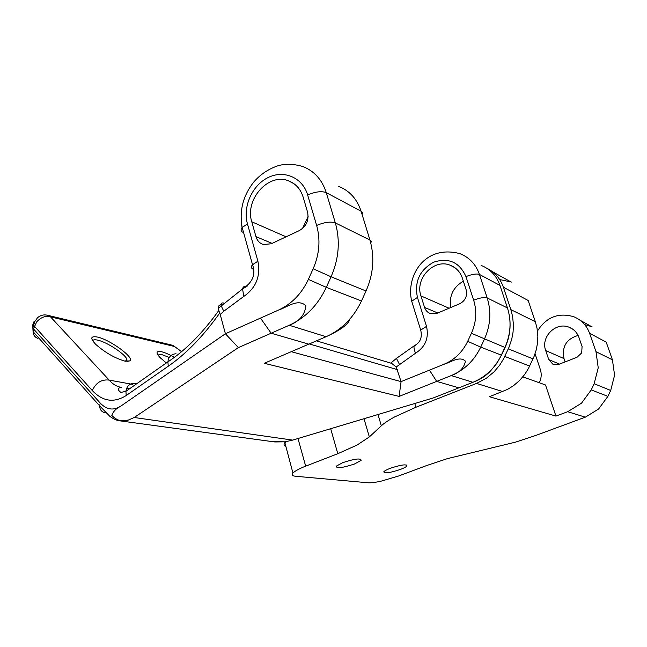 <?xml version="1.0" encoding="UTF-8"?>
<svg xmlns="http://www.w3.org/2000/svg" width="647" height="647" viewBox="0 0 647 647"><rect width="100%" height="100%" fill="white"/><g stroke="black" fill="none" stroke-linecap="round" stroke-linejoin="round"><path stroke-width="0.97" d="M585.3 417.169L598.564 409.041L607.897 396.36L610.695 390.456L614.585 375.203L612.418 359.805L595.992 351.693L598.224 367.779L594.148 383.728L591.229 389.906L581.507 403.186L567.702 411.71L585.3 417.169L536.145 435.318L515.651 442.111L447.498 458.61L427.02 465.411L398.544 476.022L381.132 481.158C375.276 482.444 370.901 482.969 368.006 482.759L295.639 476.273C292.355 475.941 291.457 474.882 292.945 473.086L293.156 472.86C295.178 470.879 299.343 468.638 305.667 466.155L337.799 453.701L357.015 445.087L369.34 436.927L364.002 418.722M567.702 411.71L555.951 416.094L489.399 396.724L507.588 389.365L513.289 385.855L519.476 380.606L524.782 374.362L528.413 368.531L534.115 356.351L536.258 349.809L537.511 343.064L537.851 336.254L537.026 328.191L535.336 321.729L510.847 309.622L512.594 316.44L513.435 324.94L513.063 332.129L511.737 339.246L508.906 347.504L503.471 359.036L499.654 365.207L494.082 371.815L486.431 378.188L476.556 383.42L415.932 407.246L414.792 403.493M377.994 414.525L381.334 425.783C384.237 423.098 388.669 420.146 394.63 416.927L415.932 407.246M400.339 469.455C389.696 472.949 384.189 473.709 383.825 471.744C384.666 470.773 386.849 469.617 390.359 468.274C401.075 464.764 406.607 463.988 406.963 465.945C406.114 466.932 403.906 468.096 400.339 469.455M354.419 464.028C342.489 467.935 336.408 468.671 336.165 466.22L342.748 462.654C354.742 458.723 360.864 457.979 361.099 460.405L354.419 464.028M511.551 282.076L499.694 279.553M559.493 364.099L548.745 359.586L552.805 364.148L558.951 364.31L577.019 357.281L581.702 352.89L582.074 346.533L578.936 337.451C577.092 332.477 573.743 329.048 568.899 327.156L572.7 329.145M539.291 382.749L539.574 382.159C541.442 378.01 541.701 373.812 540.358 369.574L535.077 353.772M537.471 331.029C546.311 317.095 558.377 312.323 573.671 316.698L574.835 317.184C581.896 320.435 586.813 325.789 589.563 333.254L606.207 342.142L612.418 359.805M592.005 326.711L584.742 324.681M595.992 351.693L589.563 333.254M535.336 321.729L528.162 300.467L503.382 287.228L510.847 309.622M450.757 307.535C448.961 295.93 453.159 287.155 463.357 281.194C453.159 287.155 448.961 295.93 450.757 307.535M486.884 268.303C494.818 272.201 500.317 278.509 503.382 287.228M555.951 416.094L545.518 384.973L522.849 376.877M381.334 425.783L369.34 436.927M548.745 359.586L545.704 350.577C540.48 337.127 555.676 321.664 568.899 327.156M578.094 335.445C566.384 338.955 561.693 346.679 564.014 358.6L565.138 361.899M181.548 351.701L174.504 346.493L50.515 316.852C45.5 315.566 40.89 317.248 36.685 321.891L33.474 328.902L100.212 403.041C106.577 409.721 113.387 410.788 120.641 406.243L225.407 333.755L278.631 310.01C291.716 303.936 301.631 293.73 308.36 279.391L313.148 268.772C319.456 254.19 320.621 239.746 316.642 225.447L307.64 194.965C302.61 177.521 283.912 169.579 268.052 177.577C252.112 185.325 242.585 206.822 247.453 223.862L257.894 261.186C260.773 276.156 256.066 287.899 243.79 296.415L223.781 311.231L220.223 314.491L225.407 333.755L238.387 347.609L134.204 417.501L128.341 420.081L119.986 420.857C117.01 420.582 113.629 419.078 109.836 416.361L99.703 405.912L100.212 403.041M35.027 320.961C33.183 321.996 32.738 323.484 33.701 325.425L92.286 390.545C96.023 382.62 101.652 379.142 109.181 380.104C112.707 384.172 116.695 386.591 121.135 387.335M97.333 337.038C109.642 339.481 134.333 357.362 130.079 360.824L125.259 361.22C115.101 358.317 105.283 352.728 95.821 344.43C90.014 338.3 90.515 335.842 97.333 337.038M130.079 360.824L126.974 361.471L126.861 359.069C124.394 353.488 106.512 341.899 97.592 340.12C94.794 339.505 93.16 339.724 92.683 340.767M166.344 362.967L160.116 357.637C155.636 352.696 156.073 350.723 161.426 351.701C164.928 352.55 169.239 354.435 174.375 357.354M169.271 357.459L161.685 354.556L157.876 354.944M420.946 295.905C414.711 278.76 433.725 258.46 450.045 265.149C456.038 267.437 460.146 271.772 462.362 278.137L466.139 289.767C467.498 296.035 465.347 300.709 459.677 303.775L437.129 313.269L430.797 313.69C427.724 312.703 425.645 310.617 424.561 307.43L420.946 295.905L449.083 308.239M417.444 297.41L426.51 326.379C429.082 337.944 425.419 346.889 415.528 353.213L396.19 367.003L401.075 381.617L444.077 364.229C454.59 359.789 462.459 352.154 467.692 341.317L471.412 333.278C476.305 322.263 477.049 311.231 473.653 300.192L465.969 276.592C459.435 262.156 448.63 257.36 433.571 262.205C419.628 270.09 414.25 281.825 417.444 297.41L411.71 301.235C405.693 276.609 424.238 244.065 460.033 253.697C469.431 257.457 475.901 264.372 479.451 274.449L487.175 297.927C491.445 311.628 490.531 325.36 484.425 339.125L480.713 347.124C474.211 360.589 464.392 370.068 451.25 375.567L399.11 396.409L264.259 363.29L326.08 336.715C341.665 329.76 353.472 317.847 361.495 300.976L366.024 290.996C373.497 273.924 374.791 256.924 369.922 240.005L361.107 211.245C357.055 198.944 349.493 190.622 338.421 186.279M243.595 232.588L243.102 232.378C240.757 231.302 240.449 229.685 242.188 227.534C239.123 210.785 243.046 195.54 253.972 181.791C260.248 174.658 267.721 169.498 276.39 166.319C283.904 163.562 292.687 163.618 302.731 166.497C314.24 170.978 322.085 179.688 326.274 192.644L335.348 222.924C340.362 240.7 338.939 258.654 331.078 276.787L326.306 287.349C317.895 305.174 305.538 317.814 289.225 325.271L238.387 347.609M272.985 441.707L285.173 441.812L292.679 440.106L433.272 397.954L472.941 382.296C485.59 377.088 495.052 368.022 501.328 355.106L504.895 347.447C510.75 334.305 511.607 321.147 507.458 307.956L499.961 285.4C496.524 275.735 490.256 269.071 481.158 265.416M251.78 221.784C244.566 199.786 268.279 172.741 288.238 180.723C295.574 183.449 300.548 188.916 303.152 197.117L307.56 212.127C309.112 220.247 306.346 226.418 299.262 230.631L271.247 243.773L263.442 244.534C259.698 243.361 257.199 240.716 255.945 236.608L251.78 221.784L286.087 236.818M302.448 228.569L308.134 216.51M220.223 314.491L219.681 313.108C203.433 336.019 186.296 353.723 168.277 366.21L126.23 395.511C114.026 403.162 102.711 401.504 92.286 390.545M291.223 351.685L401.075 381.617L399.11 396.409M274.603 441.925L120.002 420.857M349.72 319.448C348.062 325.91 334.135 333.116 326.08 336.715L289.225 325.271C299.302 321.519 304.858 315.016 305.902 305.756C297.903 298.041 286.621 307.56 278.631 310.01M501.498 355.171L496.823 363.363L490.822 370.594C486.132 375.786 480.171 379.692 472.941 382.296L451.25 375.567C459.305 372.818 464.036 368.03 465.444 361.204C459.774 355.486 450.425 362.441 444.077 364.229M120.641 406.243C116.193 408.394 113.249 411.452 111.818 415.423C116.759 420.59 122.267 422.143 128.341 420.081M285.173 441.812L274.87 441.958M396.19 367.003L391.678 363.388L316.423 340.848M105.801 412.818L104.45 412.624C101.32 411.605 99.735 409.365 99.703 405.912L33.078 331.668L33.474 328.902L32.851 327.956L33.078 331.668C33.232 335.033 34.857 337.281 37.947 338.421M47.732 315.307L171.318 344.964L174.504 346.493L181.613 351.644M34.024 323.573C32.31 324.616 31.921 326.08 32.851 327.956L34.655 321.745L37.575 317.693C40.381 315.315 43.543 314.458 47.053 315.146L50.515 316.852L109.181 380.104L132.619 384.367M136.679 383.776L134.058 383.291C129.36 383.711 126.642 386.396 125.906 391.33L126.23 395.511M176.024 353.763C171.269 354.111 168.552 356.82 167.88 361.891L168.277 366.21M222.374 304.519C219.559 304.502 218.144 305.796 218.144 308.409L219.681 313.108M285.901 446.414C283.936 445.783 283.548 444.691 284.737 443.138L286.33 441.618M594.148 383.728L610.695 390.456M607.897 396.36L591.229 389.906M529.65 366.065L504.765 356.432M508.307 348.838L533.007 358.875M545.704 350.577L564.014 358.6M476.556 383.42L502.759 391.556M305.667 466.155L297.992 438.512M330.674 428.71L337.799 453.701M424.561 307.43L437.801 312.986M429.454 370.124L436.668 381.382L458.869 387.836M260.482 318.089L271.133 333.205L308.74 344.147M134.204 417.501L292.679 440.106M467.692 341.317L480.713 347.124L501.328 355.106M471.412 333.278L504.895 347.447M473.653 300.192C479.807 297.814 484.32 297.062 487.175 297.927L507.458 307.956L507.895 309.331M465.969 276.592C472.084 274.199 476.58 273.479 479.451 274.449L499.961 285.4L500.438 286.839M255.945 236.608L272.08 243.385M308.36 279.391L326.306 287.349L361.495 300.976M313.148 268.772L331.078 276.787L366.024 290.996M316.642 225.447C324.454 222.18 330.69 221.339 335.348 222.924L370.197 240.158L371.241 241.574L370.804 243.175M307.64 194.965C315.388 191.666 321.599 190.889 326.274 192.644L361.382 211.407L362.449 212.879L362.102 214.497M242.051 227.695L241.533 223.813M397.42 369.639L309.25 343.929M242.641 288.91L247.696 285.788M253.753 271.23L253.357 269.257C251.028 268.303 250.753 266.79 252.532 264.736L257.894 261.186M426.51 326.379L420.696 330.075L411.71 301.235M415.528 353.213C414.145 349.744 413.7 347.277 414.201 345.805L415.681 345.11M399.393 364.269L396.441 358.389L397.533 357.427M223.919 303.071C221.662 302.529 220.732 303.403 221.128 305.707L223.781 311.231M246.402 286.645C244.299 285.974 243.021 286.734 242.568 288.926L243.79 296.415M218.144 308.409L242.568 288.926C252.678 282.448 256.002 274.385 252.532 264.736L242.188 227.534L247.453 223.862M292.945 473.086L284.656 441.877M492.318 271.603L510.24 281.534M580.133 320.281L590.881 326.242M360.727 459.127L361.099 460.405M406.68 464.975L406.963 465.945M125.478 361.261L126.861 359.069M450.045 265.149L454.744 267.599M288.238 180.723L293.973 183.716M126.658 388.289L129.513 388.798M420.696 330.075C422.451 337.419 420.283 342.659 414.201 345.805L396.441 358.389L390.764 363.113M501.562 355.033L505.064 347.512M505.105 347.423C509.116 338.559 510.701 329.355 509.876 319.804M174.787 346.517L172.531 345.312M218.613 310.746C202.454 333.254 185.543 350.302 167.88 361.891L125.906 391.33L120.868 392.422C117.22 389.615 117.422 387.933 121.482 387.383"/></g></svg>
